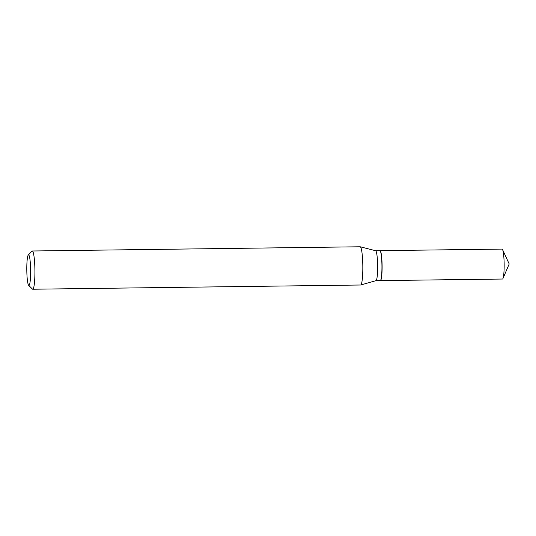 <?xml version="1.0" encoding="UTF-8"?>
<svg xmlns="http://www.w3.org/2000/svg" width="536" height="536" viewBox="0 0 536 536"><rect width="100%" height="100%" fill="white"/><g stroke="black" fill="none" stroke-linecap="round" stroke-linejoin="round"><path stroke-width="0.8" d="M380.332 280.596A14.975 1.876 -90.7 0 0 380.413 280.609L502.467 279.035A14.975 1.876 -90.7 0 0 502.969 278.472A14.975 1.876 -90.7 0 0 504.148 263.906A14.975 1.876 -90.7 0 0 502.594 249.649A14.975 1.876 -90.7 0 0 502.078 249.093L380.031 250.66A14.975 1.876 -90.7 0 0 379.95 250.68M380.413 280.609A14.975 1.876 -90.7 0 0 382.101 265.481A14.975 1.876 -90.7 0 0 380.031 250.66M380.238 280.609A14.975 1.876 -90.7 0 0 380.258 280.609A14.975 1.876 -90.7 0 0 380.272 280.609A14.975 1.876 -90.7 0 0 380.493 280.489A14.975 1.876 -90.7 0 0 381.94 265.615A14.975 1.876 -90.7 0 0 380.111 250.781A14.975 1.876 -90.7 0 0 379.87 250.667A14.975 1.876 -90.7 0 0 379.857 250.667L375.595 250.721M28.502 254.868A15.296 1.916 -90.7 0 0 28.281 254.995A15.296 1.916 -90.7 0 0 26.8 270.184A15.296 1.916 -90.7 0 0 28.669 285.333A15.296 1.916 -90.7 0 0 28.931 285.447A15.296 1.916 -90.7 0 0 30.632 270.003A15.296 1.916 -90.7 0 0 28.502 254.868M28.669 285.333L32.448 289.078A19.115 2.399 -90.7 0 0 32.756 289.226A19.115 2.399 -90.7 0 0 34.907 269.997A19.115 2.399 -90.7 0 0 32.261 250.995A19.115 2.399 -90.7 0 0 32.24 250.995A19.115 2.399 -90.7 0 0 31.966 251.15L28.281 254.995M32.756 289.226A19.115 2.399 -90.7 0 0 32.776 289.226L360.661 285.005A19.115 2.399 -90.7 0 0 360.681 285.005A19.115 2.399 -90.7 0 0 360.741 284.991A19.115 2.399 -90.7 0 0 362.812 265.856A19.115 2.399 -90.7 0 0 360.252 246.788A19.115 2.399 -90.7 0 0 360.172 246.774A19.115 2.399 -90.7 0 0 360.152 246.774L32.261 250.995M380.258 280.609L375.984 280.663A14.975 1.876 -90.7 0 0 376.017 280.656A14.975 1.876 -90.7 0 0 377.639 265.668A14.975 1.876 -90.7 0 0 375.629 250.727L360.252 246.788M380.493 280.489L380.647 280.321A14.814 1.856 -90.7 0 0 382.081 265.608A14.814 1.856 -90.7 0 0 380.272 250.942L380.111 250.781M502.969 278.472L509.2 263.973L502.594 249.649M376.017 280.656L360.741 284.991"/></g></svg>
